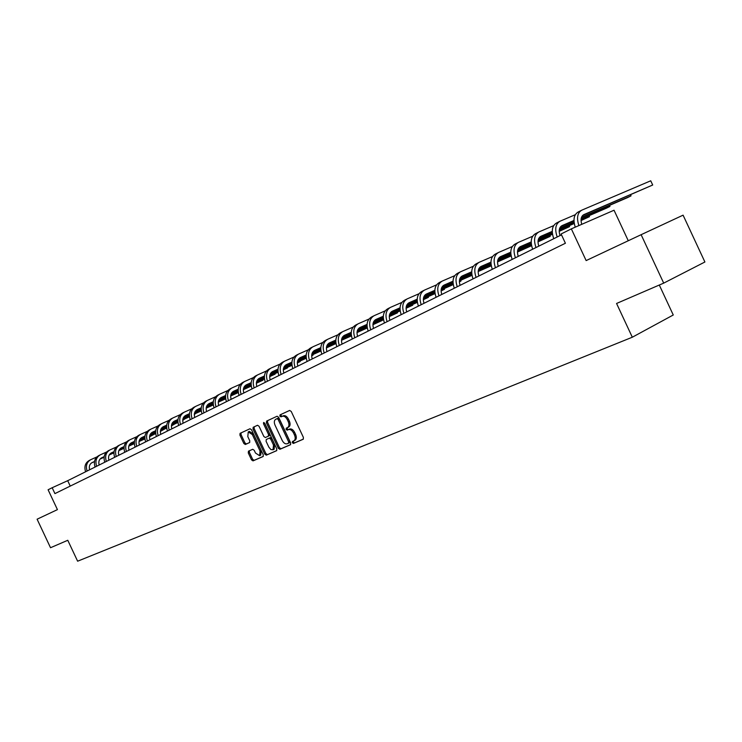 <?xml version="1.0" encoding="UTF-8"?>
<svg xmlns="http://www.w3.org/2000/svg" width="742" height="742" viewBox="0 0 742 742"><rect width="100%" height="100%" fill="white"/><g stroke="black" fill="none" stroke-linecap="round" stroke-linejoin="round"><path stroke-width="1.11" d="M292.329 442.724L293.433 443.456L303.2 439.245L303.404 437.428L291.235 411.458L289.649 410.437L280.022 414.88L279.882 416.16L280.977 416.874L282.21 416.308C284.093 415.78 285.772 416.865 287.247 419.573L288.258 421.725C289.361 424.498 289.148 426.446 287.618 427.559L286.245 428.18L286.106 429.451L287.21 430.165L288.452 429.609C290.335 429.108 292.023 430.202 293.498 432.911L294.509 435.062C295.613 437.817 295.399 439.746 293.878 440.85L292.469 441.471L292.329 442.724M293.442 441.045L293.461 442.176L294.565 442.9L303.395 439.088M281.088 414.388L281.014 415.631L282.108 416.336L283.351 415.77L282.21 416.308M287.256 427.726L287.237 428.904L288.341 429.618L289.575 429.062L288.452 429.609M248.459 451.164L248.264 452.917L251.529 459.864L253.013 460.875L263.095 456.534L263.262 454.79L251.519 429.748L250.017 428.746L240.074 433.337L239.907 435.09L243.849 443.484L245.324 444.486L249.6 442.566L249.766 440.813L247.8 436.63L248.255 431.918L252.336 434.562L260.052 451.034L259.607 455.699L255.498 453.028L254.209 450.292L252.716 449.29L248.431 451.182M641.125 234.695L683.085 215.161L704.9 261.991L663.7 283.129L641.125 234.695L586.143 260.59L571.349 228.87L561.091 233.99L565.413 243.246L54.927 493.606L52.172 487.735L48.091 489.766L57.431 509.624L37.1 519.205L50.521 547.726L67.782 540.278L77.622 561.202L632.314 337.22L673.263 314.988L659.295 285.03M663.7 283.129L616.565 303.469L632.314 337.22M278.333 448.27L279.882 449.3L290.428 444.755L290.66 442.937L278.63 417.264L277.072 416.253L266.619 421.076L266.434 422.875L278.333 448.27L279.456 447.714L281.005 448.743L290.66 444.579M276.571 450.719L266.285 455.161L264.764 454.132L253.003 429.062L253.18 427.281L257.539 425.268L259.051 426.279L263.846 436.5L265.376 437.52L268.326 436.194L268.502 434.413L263.493 423.719L263.614 422.458L264.708 423.153L276.794 448.938L276.618 450.7M628.27 240.751L614.042 210.227L571.349 228.87M561.499 234.852L67.698 480.686L52.172 487.735M70.24 486.093L67.698 480.686M293.925 440.822L295.01 440.294C296.522 439.19 296.735 437.261 295.641 434.506L294.509 435.062M289.575 429.062C291.467 428.561 293.146 429.655 294.63 432.363L295.641 434.506M288.749 427.012L287.618 427.559L288.749 427.012C290.28 425.899 290.493 423.951 289.389 421.178L288.258 421.725M283.351 415.77C285.225 415.242 286.904 416.327 288.388 419.026L289.389 421.178M267.677 420.584L267.565 422.346L279.456 447.714M288.499 443.187L288.666 441.917L278.111 419.406L277.026 418.692L275.644 419.332C274.132 420.436 273.919 422.374 275.022 425.129L282.21 440.451C283.667 443.132 285.327 444.226 287.2 443.753L288.499 443.187M289.658 442.612L288.536 443.169L289.658 442.612L289.788 441.36L288.666 441.917M275.736 419.286L278.157 418.154L279.242 418.868L289.788 441.36M276.794 450.552L266.285 455.161M254.237 426.798L254.135 428.524L265.886 453.585L267.398 454.605M269.448 435.656L268.326 436.194L269.448 435.656L269.624 433.875L264.616 423.181L263.493 423.719M268.827 447.12L270.821 449.513L273.019 449.8L273.501 445.07L270.747 439.199L269.216 438.179L266.257 439.496L266.081 441.267L268.827 447.12M273.019 449.8L274.141 449.253L274.623 444.523L273.501 445.07M267.38 438.949L270.338 437.632L271.869 438.652L274.623 444.523M259.607 455.699L260.73 455.143L261.175 450.487L260.052 451.034M248.357 431.872L249.377 431.39L253.458 434.033L261.175 450.487M241.122 432.855L241.029 434.562L244.962 442.946L246.446 443.948L249.729 442.473M249.395 450.756L249.377 452.37L252.642 459.317L254.126 460.328L263.271 456.386M581.747 224.334C580.374 219.456 581.088 216.21 583.889 214.605L652.7 185.008L650.734 180.798L581.811 210.153C577.406 212.741 576.432 217.888 578.881 225.587M582.748 215.356L652.7 185.008L650.734 180.798M581.125 210.505L578.278 211.952C573.918 214.494 572.907 219.567 575.254 227.163M560.006 235.604C558.494 230.632 559.18 227.293 562.074 225.605L573.965 220.476M560.952 226.338L573.974 220.717M581.44 217.499L627.584 197.595L631.006 195.879L630.505 194.812M581.543 217.211L631.006 195.879L630.746 194.71M575.291 214.698L560.034 221.218C555.498 223.936 554.562 229.185 557.205 236.995M559.338 221.57L556.602 222.962C552.076 225.67 551.12 230.92 553.755 238.711M538.794 246.158C537.319 241.261 538.024 237.959 540.918 236.271L552.252 231.374M539.814 236.986L552.252 231.606M559.635 228.415L574.067 222.173M581.088 219.131L606.613 208.094L609.933 206.434L609.46 205.413M559.737 228.137L574.039 221.951M581.116 218.89L609.933 206.434L609.711 205.302M553.634 225.642L538.905 231.949C534.37 234.657 533.405 239.861 535.993 247.55M538.219 232.302L535.585 233.647C531.049 236.355 530.076 241.54 532.654 249.219M518.231 256.398C516.784 251.566 517.508 248.31 520.402 246.613L531.189 241.938M519.307 247.318L531.189 242.17M538.488 238.998L552.326 233.007M559.264 229.992L574.252 223.5M581.042 220.56L589.454 216.692L589 215.709M538.599 238.729L552.308 232.784M559.301 229.76L574.215 223.296M581.032 220.337L589.454 216.692L589.278 215.597M532.645 236.253L518.417 242.365C513.881 245.073 512.88 250.212 515.421 257.789M517.731 242.717L515.189 244.007C510.654 246.706 509.652 251.844 512.184 259.403M498.262 266.332C496.852 261.574 497.594 258.346 500.488 256.658L510.765 252.197M499.403 257.344L510.765 252.41M517.99 249.275L531.253 243.506M538.108 240.529L552.493 234.277M559.19 231.365L569.559 226.653L569.123 225.726M518.101 249.006L531.235 243.302M538.145 240.297L552.465 234.082M559.19 231.161L569.559 226.653L569.411 225.596M512.277 246.548L498.531 252.475C493.996 255.165 492.966 260.257 495.461 267.732M497.845 252.818L495.396 254.061C490.861 256.76 489.831 261.833 492.317 269.3M478.887 275.987C477.496 271.284 478.256 268.094 481.15 266.406L490.944 262.149M480.083 267.083L490.944 262.353M498.086 259.246L510.811 253.699M517.582 250.75L531.402 244.73M538.006 241.855L550.202 236.346L549.785 235.455M498.197 258.986L510.802 253.504M517.628 250.527L531.374 244.545M538.015 241.651L550.202 236.346L550.091 235.325M492.521 256.547L479.221 262.278C474.685 264.977 473.637 270.005 476.086 277.378M478.534 262.631L476.178 263.827C471.643 266.517 470.595 271.544 473.034 278.899M460.068 285.355C458.704 280.717 459.474 277.564 462.368 275.885L471.699 271.813M461.311 276.543L471.699 272.008M478.766 268.929L490.972 263.595M497.669 260.674L510.941 254.886M517.471 252.039L531.383 245.778L530.984 244.916M478.878 268.678L490.963 263.41M497.715 260.461L510.923 254.701M517.471 251.844L531.383 245.778L531.3 244.777M473.331 266.248L460.467 271.813C455.931 274.503 454.865 279.474 457.267 286.746M459.78 272.166L457.508 273.316C452.982 275.996 451.906 280.968 454.299 288.221M441.778 294.463C440.442 289.881 441.221 286.764 444.115 285.086L453.01 281.199M443.076 285.735L453 281.394M460.003 278.333L471.717 273.204M478.34 270.311L491.093 264.736M497.539 261.917L511.127 255.916M460.114 278.092L471.708 273.019M478.386 270.107L491.074 264.56M497.548 261.731L511.108 255.805M454.688 275.681L442.241 281.079C437.706 283.75 436.621 288.675 438.976 295.845M441.555 281.422L439.366 282.535C434.84 285.216 433.745 290.131 436.101 297.282M423.997 303.311C422.69 298.794 423.478 295.706 426.372 294.036L434.849 290.326M425.342 294.667L434.84 290.512M441.768 287.479L453.019 282.544M459.558 279.678L471.819 274.308M478.191 271.526L491.269 265.794M441.88 287.237L453.01 282.368M459.604 279.474L471.801 274.141M478.2 271.34L491.241 265.627M436.574 284.845L424.526 290.076C420 292.747 418.887 297.625 421.206 304.693M423.83 290.428L421.725 291.504C417.208 294.166 416.095 299.035 418.405 306.094M406.709 311.918C405.429 307.457 406.226 304.405 409.111 302.736L417.19 299.193M408.1 303.357L417.18 299.369M424.044 296.364L434.84 291.625M441.314 288.786L453.112 283.611M459.4 280.847L471.986 275.328M424.155 296.132L434.84 291.448M441.369 288.592L453.093 283.444M459.409 280.671L471.958 275.171M418.961 293.758L407.284 298.84C402.767 301.502 401.645 306.316 403.926 313.3M406.597 299.184L404.566 300.222C400.059 302.875 398.927 307.689 401.199 314.654M389.884 320.294C388.632 315.888 389.439 312.864 392.323 311.204L400.021 307.819M391.322 311.816L400.012 307.995M406.802 305.008L417.18 300.445M423.58 297.635L434.923 292.654M441.138 289.918L453.251 284.594M459.381 281.839L460.949 281.051L460.606 280.318M406.922 304.786L417.171 300.287M423.636 297.449L434.905 292.487M441.156 289.742L453.223 284.436M459.372 281.737L460.949 281.051L460.949 280.17M401.83 302.421L390.524 307.355C386.016 310.008 384.875 314.784 387.111 321.676M389.838 307.707L387.88 308.7C383.373 311.352 382.232 316.12 384.458 322.993M373.523 328.437C372.289 324.096 373.105 321.101 375.981 319.44L383.317 316.213M374.988 320.043L383.308 316.38M390.032 313.421L400.003 309.034M406.338 306.242L417.245 301.447M423.394 298.738L435.053 293.6M441.11 290.938L444.467 289.306L444.133 288.601M390.144 313.207L399.994 308.876M406.393 306.056L417.236 301.289M423.413 298.572L435.035 293.452M441.1 290.781L444.467 289.306L444.486 288.452M385.172 310.852L374.2 315.647C369.702 318.29 368.551 323.011 370.75 329.819M373.523 315.999L371.631 316.955C367.132 319.598 365.973 324.31 368.171 331.099M357.588 336.367C356.373 332.082 357.199 329.114 360.065 327.472L367.058 324.384M359.091 328.057L367.049 324.551M373.708 321.611L383.289 317.39M389.559 314.627L400.059 309.998M406.134 307.318L417.366 302.365M423.348 299.731L428.394 297.357L428.078 296.679M373.829 321.407L383.289 317.233M389.615 314.441L400.049 309.85M406.152 307.151L417.347 302.226M423.348 299.573L428.394 297.357L428.431 296.522M368.95 319.069L358.312 323.725C353.823 326.359 352.663 331.034 354.824 337.749M357.635 324.068L355.808 324.996C351.318 327.63 350.15 332.295 352.311 339.001M342.062 344.093C340.875 339.864 341.71 336.924 344.566 335.282L351.235 332.342M343.611 335.857L351.226 332.499M357.82 329.587L367.021 325.525M373.235 322.779L383.336 318.318M389.346 315.665L400.17 310.889M406.078 308.282L412.728 305.203L412.422 304.545M357.932 329.383L367.021 325.367M373.291 322.603L383.326 318.179M389.374 315.508L400.151 310.75M406.078 308.134L412.728 305.203L412.775 304.387M353.164 327.064L342.841 331.591C338.361 334.206 337.183 338.834 339.307 345.466M342.155 331.934L340.392 332.824C335.922 335.449 334.744 340.068 336.859 346.69M326.944 351.625C325.775 347.442 326.619 344.529 329.467 342.897L335.82 340.086M328.52 343.463L335.811 340.244M342.34 337.35L351.189 333.446M357.338 330.728L367.067 326.424M373.013 323.8L383.438 319.19M389.272 316.602L397.443 312.855L397.146 312.224M342.461 337.156L351.189 333.297M357.394 330.552L367.058 326.285M373.031 323.642L383.419 319.051M389.281 316.463L397.443 312.855L397.499 312.067M337.777 334.846L327.76 339.252C323.299 341.858 322.111 346.44 324.198 352.988M327.083 339.595L325.386 340.457C320.915 343.064 319.728 347.646 321.815 354.175M312.215 358.961C311.065 354.824 311.909 351.949 314.756 350.317L320.804 347.646M313.82 350.873L320.785 347.794M327.268 344.928L335.774 341.153M341.858 338.463L351.226 334.317M357.106 331.711L367.151 327.268M372.929 324.708L382.529 320.321L382.241 319.719M327.38 344.733L335.774 341.014M341.914 338.296L351.216 334.178M357.134 331.563L367.142 327.139M372.929 324.569L382.529 320.321L382.594 319.561M322.798 342.442L313.068 346.718C308.616 349.315 307.42 353.851 309.47 360.324M312.391 347.061L310.75 347.896C306.298 350.493 305.101 355.019 307.151 361.475M297.848 366.112C296.717 362.031 297.57 359.174 300.408 357.551L306.168 355.001M299.48 358.098L306.149 355.149M312.567 352.302L320.748 348.675M326.777 346.004L335.801 342.006M341.617 339.428L351.309 335.134M357.013 332.602L367.262 327.964M312.688 352.107L320.748 348.536M326.832 345.846L335.792 341.877M341.645 339.279L351.291 335.004M357.023 332.462L367.262 327.927M308.19 349.834L298.738 353.999C294.305 356.587 293.099 361.076 295.121 367.466M298.061 354.342L296.475 355.149C292.042 357.737 290.836 362.217 292.849 368.598M283.843 373.087C282.73 369.052 283.592 366.223 286.412 364.61L291.894 362.179M285.494 365.147L291.884 362.319M298.247 359.49L306.112 356.002M312.076 353.35L320.767 349.501M326.526 346.941L335.866 342.795M341.515 340.29L351.42 335.894M298.358 359.313L306.112 355.872M312.141 353.201L320.767 349.371M326.563 346.802L335.857 342.674M341.524 340.161L351.402 335.774M293.953 357.05L284.77 361.094C280.346 363.673 279.131 368.125 281.125 374.441M284.093 361.437L282.563 362.217C278.139 364.795 276.924 369.238 278.909 375.535M270.171 379.885C269.086 375.897 269.949 373.096 272.759 371.492L277.981 369.173M271.86 372.02L277.972 369.312M284.269 366.511L291.838 363.144M297.746 360.519L306.121 356.8M311.825 354.268L320.832 350.27M326.406 347.915L335.978 343.537M284.39 366.325L291.838 363.023M297.811 360.371L306.121 356.679M311.853 354.129L320.822 350.15M326.434 347.655L335.959 343.425M280.059 364.081L271.136 368.023C266.73 370.592 265.506 374.998 267.463 381.23M270.468 368.366L268.984 369.117C264.579 371.686 263.354 376.083 265.311 382.306M256.843 386.526C255.767 382.584 256.639 379.811 259.44 378.216L264.412 375.999M258.55 378.735L264.393 376.129M270.644 373.356L277.916 370.119M283.778 367.513L291.847 363.923M297.496 361.41L306.177 357.551M311.705 355.093L320.934 350.994M270.756 373.18L277.925 369.989M283.834 367.364L291.838 363.803M297.523 361.28L306.168 357.431M311.714 354.964L320.915 350.873M266.508 370.944L257.836 374.784C253.439 377.335 252.215 381.703 254.144 387.871M257.168 375.127L255.73 375.851C251.343 378.401 250.11 382.761 252.039 388.919M243.821 393C242.773 389.105 243.645 386.359 246.437 384.773L251.167 382.668M245.556 385.284L251.148 382.789M257.344 380.034L264.347 376.917M270.144 374.33L277.925 370.87M283.518 368.384L291.894 364.656M297.366 362.217L306.27 358.256M311.668 355.808L313.078 355.103L312.836 354.593M257.455 379.867L264.347 376.797M270.209 374.191L277.916 370.759M283.546 368.255L291.884 364.535M297.375 362.096L306.251 358.145M311.677 355.733L313.189 354.435M253.291 377.65L244.841 381.388C240.473 383.929 239.239 388.242 241.141 394.345M244.183 381.722L242.792 382.427C238.423 384.968 237.18 389.281 239.082 395.365M231.114 399.326C230.085 395.477 230.957 392.759 233.739 391.173L238.238 389.17M232.867 391.674L238.219 389.29M244.359 386.554L251.093 383.558M256.843 380.989L264.337 377.65M269.875 375.183L277.962 371.584M283.379 369.164L291.977 365.333M297.319 362.959L300.13 361.586L299.898 361.085M244.47 386.387L251.102 383.438M256.908 380.85L264.337 377.539M269.912 375.053L277.953 371.473M283.398 369.043L291.958 365.231M297.319 362.838L300.13 361.586L300.25 360.937M240.38 384.189L232.163 387.825C227.813 390.357 226.57 394.633 228.443 400.661M231.504 388.159L230.159 388.845C225.809 391.368 224.566 395.644 226.44 401.663M218.704 405.512C217.684 401.7 218.565 399.001 221.329 397.424L225.614 395.523M220.476 397.925L225.596 395.644M231.68 392.926L238.163 390.032M243.858 387.491L251.084 384.273M256.574 381.824L264.375 378.337M269.736 375.953L278.037 372.243M283.323 369.887L287.479 367.93L287.247 367.448M231.801 392.759L238.163 389.921M243.923 387.352L251.084 384.161M256.611 381.694L264.365 378.235M269.754 375.832L278.027 372.141M283.333 369.776L287.479 367.93L287.599 367.29M227.775 390.57L219.78 394.123C215.44 396.636 214.197 400.875 216.043 406.839M219.122 394.456L217.823 395.115C213.483 397.629 212.24 401.858 214.086 407.812M206.582 411.541C205.58 407.775 206.462 405.104 209.216 403.537L213.279 401.719M208.372 404.028L213.269 401.839M219.298 399.15L225.54 396.358M231.189 393.835L238.154 390.728M243.589 388.298L251.121 384.94M256.426 382.566L264.449 378.986M269.68 376.648L275.096 374.126L274.874 373.653M219.419 398.983L225.54 396.247M231.244 393.705L238.154 390.617M243.617 388.177L251.111 384.838M256.444 382.455L264.43 378.884M269.68 376.546L275.096 374.126L275.226 373.504M215.468 396.812L207.686 400.272C203.364 402.776 202.112 406.968 203.929 412.867M207.027 400.606L205.766 401.237C201.453 403.741 200.201 407.933 202.019 413.813M194.738 417.44C193.745 413.711 194.627 411.068 197.372 409.51L201.24 407.785M196.537 409.992L201.221 407.896M207.203 405.225L213.204 402.544M218.807 400.04L225.522 397.035M230.91 394.633L238.182 391.377M243.432 389.031L251.186 385.571M256.361 383.252L262.993 380.192L262.779 379.737M207.324 405.067L213.214 402.433M218.871 399.901L225.522 396.933M230.938 394.512L238.173 391.275M243.45 388.919L251.167 385.469M256.37 383.15L262.993 380.192L263.122 379.579M203.438 402.906L195.86 406.273C191.557 408.768 190.304 412.932 192.095 418.757M195.211 406.607L193.987 407.228C189.683 409.714 188.431 413.869 190.221 419.684M183.153 423.209C182.18 419.518 183.061 416.902 185.797 415.344L189.47 413.702M184.981 415.817L189.451 413.813M195.387 411.161L201.156 408.582M206.712 406.097L213.186 403.203M218.528 400.81L225.54 397.675M230.753 395.347L238.238 391.999M243.357 389.708L251.148 386.118L250.935 385.682M195.498 411.003L201.165 408.471M206.777 405.967L213.186 403.101M218.556 400.699L225.54 397.573M230.771 395.236L238.228 391.897M243.367 389.596L251.213 385.821M191.686 408.861L184.304 412.153C180.018 414.63 178.757 418.748 180.529 424.517M183.654 412.478L182.476 413.081C178.191 415.557 176.93 419.675 178.701 425.426M171.838 428.839C170.873 425.194 171.764 422.597 174.481 421.048L177.959 419.499M173.674 421.521L177.95 419.601M183.831 416.967L189.386 414.481M194.896 412.014L201.138 409.222M206.424 406.857L213.204 403.824M218.361 401.515L225.596 398.278M230.669 396.005L238.312 392.546M183.942 416.818L189.395 414.379M194.951 411.893L201.138 409.12M206.462 406.737L213.204 403.722M218.38 401.403L225.587 398.176M230.679 395.903L238.303 392.49M180.195 414.685L172.997 417.894C168.731 420.362 167.469 424.443 169.222 430.147M172.357 418.219L171.216 418.803C166.95 421.261 165.689 425.342 167.432 431.037M160.764 434.358C159.818 430.74 160.708 428.171 163.416 426.631L166.709 425.157M162.609 427.095L166.7 425.259M172.534 422.643L177.876 420.25M183.339 417.802L189.358 415.112M194.608 412.756L201.147 409.825M206.257 407.534L213.251 404.409M218.278 402.155L225.67 398.844M172.645 422.495L177.885 420.148M183.404 417.681L189.368 415.01M194.645 412.645L201.147 409.732M206.276 407.432L213.242 404.316M218.287 402.053L225.661 398.751M168.963 420.38L161.951 423.506C157.703 425.964 156.432 430.008 158.157 435.647M161.302 423.84L160.198 424.396C155.95 426.845 154.688 430.889 156.414 436.519M149.93 439.746C149.003 436.175 149.893 433.625 152.592 432.094L155.709 430.694M151.795 432.54L155.699 430.796M161.487 428.199L166.635 425.889M172.042 423.469L177.857 420.862M183.051 418.534L189.377 415.696M194.432 413.424L201.193 410.4M206.174 408.165L213.325 404.956M161.598 428.051L166.635 425.797M172.107 423.339L177.857 420.77M183.089 418.423L189.368 415.603M194.46 413.322L201.184 410.307M206.183 408.072L213.306 404.872M157.981 425.954L151.136 429.006C146.907 431.445 145.645 435.452 147.343 441.036M150.496 429.33L149.43 429.868C145.2 432.308 143.939 436.315 145.627 441.889M139.338 445.024C138.42 441.481 139.31 438.958 141.991 437.437L144.95 436.111M141.212 437.882L144.94 436.213M150.682 433.634L155.625 431.408M160.995 428.997L166.598 426.483M171.754 424.174L177.857 421.437M182.875 419.184L189.414 416.253M194.339 414.045L201.258 410.938M150.793 433.486L155.635 431.315M161.06 428.885L166.607 426.39M171.792 424.062L177.857 421.345M182.903 419.082L189.405 416.169M194.348 413.943L201.249 410.855M147.231 431.399L140.563 434.376C136.352 436.806 135.081 440.785 136.76 446.304M139.923 434.701L138.884 435.229C134.673 437.65 133.412 441.62 135.081 447.138M128.969 450.181C128.069 446.684 128.95 444.18 131.631 442.659L134.423 441.407M130.852 443.104L134.404 441.509M140.108 438.949L144.866 436.806M150.199 434.413L155.597 431.992M160.708 429.692L166.607 427.049M171.578 424.814L177.895 421.985M182.782 419.786L189.47 416.781M194.302 414.592L195.396 413.572M140.219 438.81L144.875 436.713M150.255 434.302L155.597 431.9M160.745 429.59L166.607 426.956M171.597 424.721L177.885 421.892M182.792 419.694L189.46 416.698M194.302 414.528L195.721 413.424M136.714 436.732L130.202 439.635C126.01 442.056 124.749 445.998 126.4 451.461M129.572 439.96L128.57 440.47C124.378 442.881 123.107 446.823 124.767 452.277M118.822 455.236C117.932 451.776 118.813 449.29 121.475 447.778L124.118 446.591M120.714 448.214L124.109 446.693M129.767 444.143L134.339 442.093M139.626 439.718L144.838 437.372M149.903 435.1L155.597 432.54M160.532 430.323L166.635 427.577M171.476 425.407L177.95 422.495M182.736 420.343L184.962 418.803M129.869 444.013L134.348 442M139.681 439.598L144.838 437.288M149.94 434.998L155.597 432.456M160.55 430.23L166.625 427.494M171.485 425.314L177.941 422.411M182.736 420.26L185.287 418.664M126.418 441.944L120.074 444.792C115.9 447.194 114.63 451.099 116.262 456.506M119.443 445.107L118.47 445.608C114.296 448.001 113.025 451.906 114.658 457.304M108.879 460.179C108.007 456.757 108.889 454.29 111.541 452.796L114.036 451.674M110.79 453.214L114.018 451.767M119.629 449.244L124.035 447.259M129.275 444.903L134.302 442.64M139.329 440.386L144.829 437.91M149.717 435.712L155.625 433.059M160.42 430.898L166.681 428.088M171.421 425.954L174.741 423.942M119.74 449.105L124.044 447.176M129.34 444.792L134.311 442.557M139.366 440.284L144.829 437.826M149.745 435.619L155.616 432.976M160.43 430.814L166.672 428.004M171.43 425.871L175.056 423.793M116.346 447.055L110.15 449.828C105.995 452.221 104.724 456.089 106.338 461.45M109.519 450.153L108.573 450.626C104.427 453.019 103.157 456.887 104.77 462.229M99.15 465.03C98.287 461.635 99.168 459.187 101.812 457.703L104.158 456.645M101.06 458.12L104.14 456.729M109.714 454.225L113.943 452.323M119.147 449.986L123.997 447.797M128.987 445.562L134.302 443.169M139.144 440.989L144.857 438.42M149.606 436.277L155.672 433.551M160.365 431.436L164.724 428.969M109.825 454.095L113.953 452.23M119.212 449.875L124.007 447.714M129.025 445.46L134.302 443.085M139.171 440.896L144.848 438.337M149.624 436.194L155.662 433.476M160.374 431.352L165.039 428.82M106.477 452.063L100.43 454.772C96.293 457.146 95.022 460.986 96.618 466.291M99.808 455.087L98.89 455.551C94.763 457.925 93.492 461.756 95.078 467.052M89.615 469.769C88.762 466.412 89.652 463.991 92.277 462.507L94.484 461.515M91.535 462.925L94.475 461.598M100.003 459.113L104.075 457.276M109.232 454.957L113.906 452.852M118.859 450.626L123.988 448.307M128.793 446.146L134.321 443.66M139.032 441.536L144.894 438.902M149.55 436.806L154.902 433.894M100.105 458.983L104.084 457.193M109.297 454.846L113.916 452.768M118.896 450.524L123.988 448.233M128.82 446.053L134.311 443.586M139.042 441.453L144.885 438.819M149.559 436.723L155.217 433.755M96.822 456.961L90.914 459.604C86.795 461.969 85.525 465.781 87.102 471.031M90.292 459.919L89.402 460.374C85.293 462.739 84.022 466.532 85.59 471.782M294.565 442.9L293.433 443.456M282.108 416.336L280.977 416.874M288.341 429.618L287.21 430.165M294.63 432.363L293.498 432.911M288.388 419.026L287.247 419.573M267.565 422.346L266.434 422.875M281.005 448.743L279.882 449.3M279.242 418.868L278.111 419.406M278.157 418.154L277.026 418.692M265.886 453.585L264.764 454.132M254.135 428.524L253.003 429.062M269.624 433.875L268.502 434.413M271.869 438.652L270.747 439.199M270.338 437.632L269.216 438.179M253.458 434.033L252.336 434.562M246.446 443.948L245.324 444.486M244.962 442.946L243.849 443.484M241.029 434.562L239.907 435.09M254.126 460.328L253.013 460.875M252.642 459.317L251.529 459.864M249.377 452.37L248.264 452.917M295.01 440.294L293.878 440.85"/></g></svg>
